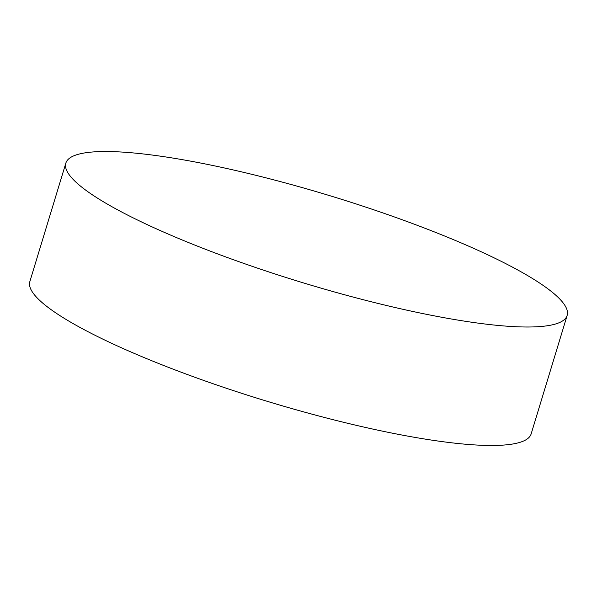 <?xml version="1.0" encoding="UTF-8"?>
<svg xmlns="http://www.w3.org/2000/svg" width="597" height="597" viewBox="0 0 597 597"><rect width="100%" height="100%" fill="white"/><g stroke="black" fill="none" stroke-linecap="round" stroke-linejoin="round"><path stroke-width="0.9" d="M546.054 325.94A261.964 45.559 16.9 0 0 567.15 315.417A261.964 45.559 16.9 0 0 374.841 210.159A261.964 45.559 16.9 0 0 86.946 152.586A261.964 45.559 16.9 0 0 65.849 163.108A261.964 45.559 16.9 0 0 258.158 268.366A261.964 45.559 16.9 0 0 546.054 325.94M65.849 163.108L29.85 281.583A261.964 45.559 16.9 0 0 222.159 386.841A261.964 45.559 16.9 0 0 510.054 444.414A261.964 45.559 16.9 0 0 531.151 433.892L567.15 315.417"/></g></svg>
